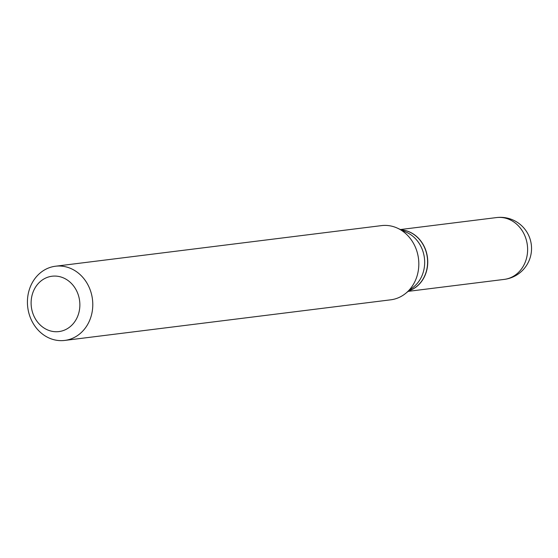 <?xml version="1.0" encoding="UTF-8"?>
<svg xmlns="http://www.w3.org/2000/svg" width="558" height="558" viewBox="0 0 558 558"><rect width="100%" height="100%" fill="white"/><g stroke="black" fill="none" stroke-linecap="round" stroke-linejoin="round"><path stroke-width="0.84" d="M408.777 290.858A31.15 27.168 -97.1 0 0 427.749 262.49A31.15 27.168 -97.1 0 0 409.642 231.995A31.15 27.168 -97.1 0 0 401.181 229.882M408.84 290.802A31.15 27.168 -97.1 0 0 426.026 272.339A31.15 27.168 -97.1 0 0 401.258 229.917M64.721 340.429L390.76 299.813A37.386 32.608 -97.1 0 0 405.652 293.389L413.701 286.868A31.15 27.168 -97.1 0 0 423.103 272.702A31.15 27.168 -97.1 0 0 406.935 232.54L397.526 228.194A37.386 32.608 -97.1 0 0 381.519 225.613L55.479 266.229A37.386 32.608 -97.1 0 0 29.309 289.651A37.386 32.608 -97.1 0 0 64.721 340.429A37.386 32.608 -97.1 0 0 90.898 317.007A37.386 32.608 -97.1 0 0 55.479 266.229M32.517 293.696A27.893 24.322 -97.1 0 0 47.325 329.806A27.893 24.322 -97.1 0 0 78.462 314.105A27.893 24.322 -97.1 0 0 63.654 278.003A27.893 24.322 -97.1 0 0 32.517 293.696M405.652 293.389A37.386 32.608 -97.1 0 0 416.938 276.391A37.386 32.608 -97.1 0 0 397.526 228.194M408.149 291.367L504.244 279.398A31.15 27.168 -97.1 0 0 526.048 259.882A31.15 27.168 -97.1 0 0 509.51 219.552A31.15 27.168 -97.1 0 0 496.536 217.571L400.442 229.54M504.244 279.398A31.15 31.15 0 0 0 530.1 257.852A31.15 31.15 0 0 0 496.536 217.571"/></g></svg>
